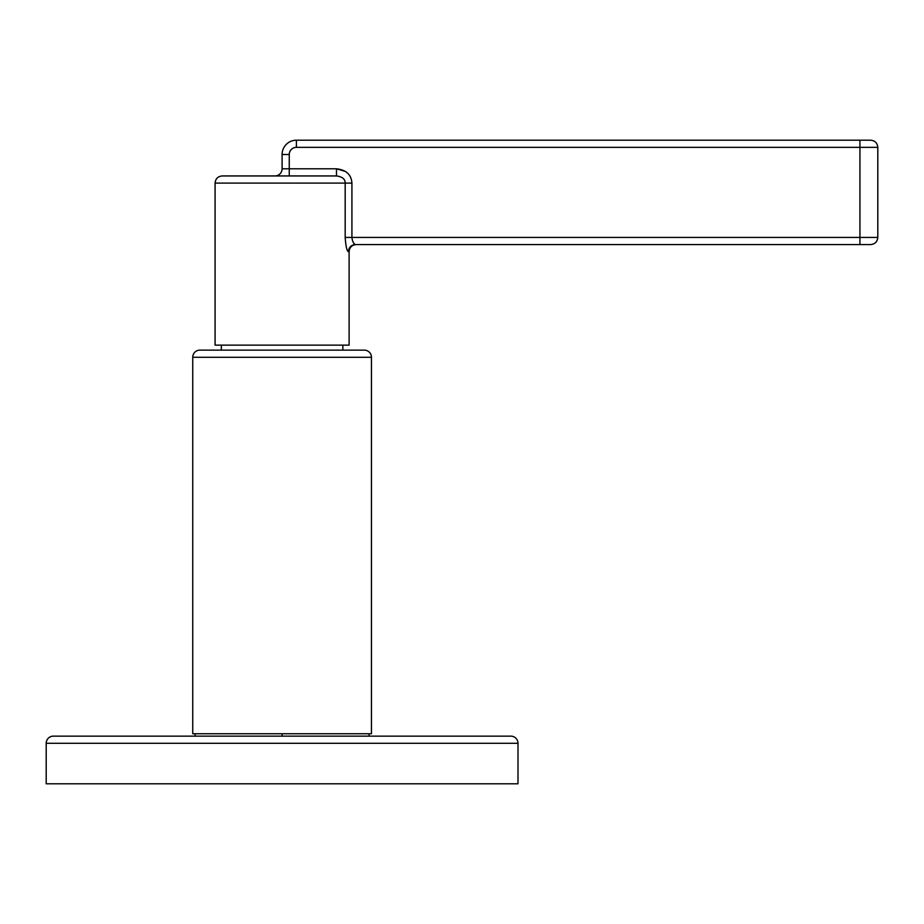 <?xml version="1.0" encoding="UTF-8"?>
<svg xmlns="http://www.w3.org/2000/svg" width="924" height="924" viewBox="0 0 924 924"><rect width="100%" height="100%" fill="white"/><g stroke="black" fill="none" stroke-linecap="round" stroke-linejoin="round"><path stroke-width="1.39" d="M517.994 783.795L46.2 783.795L46.2 743.289L517.994 743.289L517.994 783.795L46.2 783.795L46.2 743.289A7.149 7.149 0 0 1 53.349 736.139A7.149 7.149 0 0 0 46.2 743.289L517.994 743.289A7.149 7.149 0 0 0 510.845 736.139L53.349 736.139L510.845 736.139A7.149 7.149 0 0 1 517.994 743.289L517.994 783.795M282.097 736.139L282.097 733.76L282.097 736.139M371.448 733.76L192.746 733.76L192.746 357.276L192.746 733.76L371.448 733.76L371.448 357.276L371.448 733.76M192.746 357.276L371.448 357.276L192.746 357.276A7.149 7.149 0 0 1 199.896 350.127L364.31 350.127A7.149 7.149 0 0 1 371.448 357.276A7.149 7.149 0 0 0 364.31 350.127L199.896 350.127A7.149 7.149 0 0 0 192.746 357.276M221.333 350.127L221.333 345.126L221.333 350.127M342.862 345.126L342.862 350.127L342.862 345.126M859.932 244.571L859.932 140.205L870.651 140.205C874.993 140.621 877.373 143.012 877.8 147.355L877.8 237.422C877.373 241.765 874.993 244.144 870.651 244.571L355.486 244.571C353.615 243.878 352.425 241.487 351.917 237.422C352.425 241.487 353.615 243.878 355.486 244.571A7.149 7.069 -90 0 0 348.406 251.721C346.893 251.097 345.819 246.327 345.183 237.422L351.917 237.422L351.917 183.091L345.183 183.091L345.183 237.422L859.932 237.422L859.932 147.355L877.8 147.355L296.396 147.355A7.149 7.149 0 0 0 289.247 154.504L289.247 168.792L336.486 168.792L345.541 171.471L336.486 168.792C346.211 169.9 351.351 174.671 351.917 183.091L351.917 237.422L877.8 237.422L859.932 237.422L859.932 244.571L355.486 244.571A7.149 7.069 -90 0 0 348.406 251.721L349.11 251.721L349.11 345.126L215.084 345.126L215.084 183.091L345.183 183.091L345.183 237.422C345.819 246.327 346.893 251.097 348.406 251.721L349.11 251.721L349.11 345.126L215.084 345.126L215.084 183.091C215.5 178.748 217.891 176.368 222.234 175.941L336.486 175.941C342.342 176.727 345.241 179.117 345.183 183.091L215.084 183.091M336.486 175.941L336.486 168.792C346.211 169.9 351.351 174.671 351.917 183.091L345.183 183.091C345.241 179.117 342.342 176.727 336.486 175.941L336.486 168.792L289.247 168.792L289.247 175.941L289.247 168.792L282.097 168.792A7.149 7.149 0 0 1 274.948 175.941A7.149 7.149 0 0 0 282.097 168.792L282.097 154.504L289.247 154.504L289.247 168.792L282.097 168.792L282.097 154.504A14.299 14.299 0 0 1 296.396 140.205A14.299 14.299 0 0 0 282.097 154.504L289.247 154.504A7.149 7.149 0 0 1 296.396 147.355L296.396 140.205L296.396 147.355L859.932 147.355L859.932 140.205L296.396 140.205L859.932 140.205M369.069 736.139L369.069 733.76M195.126 736.139L195.126 733.76M349.11 251.721C349.538 247.378 351.917 244.987 356.26 244.571"/></g></svg>
